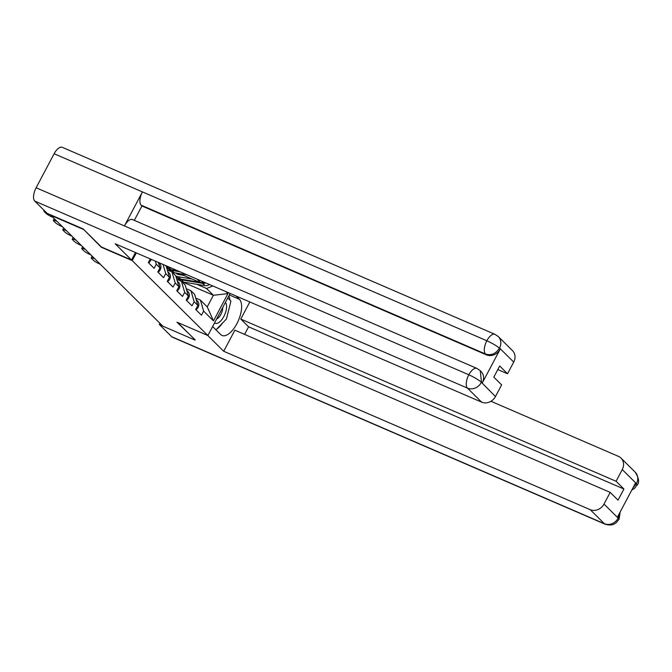 <?xml version="1.0" encoding="UTF-8"?>
<svg xmlns="http://www.w3.org/2000/svg" width="672" height="672" viewBox="0 0 672 672"><rect width="100%" height="100%" fill="white"/><g stroke="black" fill="none" stroke-linecap="round" stroke-linejoin="round"><path stroke-width="1.01" d="M83.345 229.102L101.312 247.254L132.216 260.61L136.298 252.899M132.216 260.61L207.866 335.53L230.143 293.462M150.268 258.938L148.336 262.592L154.106 268.304L156.265 264.23L155.366 261.139M225.926 291.64L227.934 293.622L213.486 320.897L203.624 311.128L200.416 300.107L195.72 298.082M156.265 264.23L159.97 267.893L157.811 271.975L163.573 277.687L165.732 273.605L169.436 277.276L167.278 281.35L173.048 287.062L175.207 282.988L178.912 286.658L176.753 290.732L182.524 296.444L184.674 292.37L188.378 296.033L186.22 300.115L191.99 305.827L194.149 301.745L197.854 305.416L195.695 309.49L201.466 315.202L203.624 311.128M159.97 267.893L158.382 262.441M165.472 265.507L166.228 266.255L169.436 277.276M165.732 273.605L163.078 264.474M175.207 282.988L171.998 271.967L167.303 269.942M171.998 271.967L175.703 275.638L178.912 286.658M184.674 292.37L181.465 281.35L176.778 279.317M181.465 281.35L185.17 285.02L188.378 296.033M166.765 268.094L168.185 268.708M179.567 273.63L200.785 282.794L197.156 279.199M194.149 301.745L190.94 290.732L186.245 288.7M190.94 290.732L194.645 294.395L197.854 305.416M200.785 282.794L203.204 281.82M196.778 284.281L206.556 288.506L212.822 285.97M181.7 281.576L213.385 295.277L206.556 288.506M200.416 300.107L207.245 306.877L213.385 295.277L227.934 293.622M213.486 320.897L207.245 306.877M207.866 335.53L176.963 322.174L195.182 339.856M195.056 340.091L162.826 326.155L50.988 215.401L83.219 229.337M195.938 309.733A5.922 5.208 -45.3 0 0 197.442 300.997L196.207 299.771M94.307 258.3L94.92 258.913M100.321 264.264L99.557 263.936A5.384 0.832 -152.1 0 1 93.324 260.224L91.56 258.476A5.384 0.832 -152.1 0 1 91.216 257.863L92.123 256.15M94.156 258.586A5.384 0.832 -152.1 0 0 91.216 257.863M209.429 284.508A5.922 5.208 134.7 0 1 204.977 285.634L183.658 282.114A8.98 7.896 134.7 0 1 181.902 281.602A8.98 7.896 134.7 0 1 181.574 281.45M181.054 281.173A8.98 7.896 134.7 0 1 179.735 280.14L177.391 277.83A8.98 7.896 134.7 0 1 177.047 277.452M205.775 282.929A5.922 5.208 134.7 0 1 202.642 283.324L181.322 279.804A8.98 7.896 134.7 0 1 179.558 279.292A8.98 7.896 134.7 0 1 177.391 277.83M175.854 273.017A6.644 5.846 -45.3 0 0 175.972 273.134A6.644 5.846 -45.3 0 0 177.576 274.218A6.644 5.846 -45.3 0 0 178.878 274.596L183.624 275.377M199.357 282.181L180.592 279.082A8.98 7.896 134.7 0 1 178.836 278.569A8.98 7.896 134.7 0 1 176.669 277.108L175.913 276.36M192.133 279.056L178.256 276.763A8.98 7.896 134.7 0 1 176.492 276.251A8.98 7.896 134.7 0 1 175.778 275.89M172.998 272.966A8.98 7.896 134.7 0 1 172.721 272.345M204.54 282.391A5.922 5.208 134.7 0 1 201.911 282.601L201.457 282.526M176.971 273.193A6.644 5.846 -45.3 0 0 177.332 274.1M179.802 274.747A6.644 5.846 -45.3 0 1 179.802 274.705L178.542 273.454M177.551 273.294A6.644 5.846 -45.3 0 0 177.836 274.319M214.603 322.82A11.668 5.25 113.4 0 0 217.199 323.316A11.668 5.25 113.4 0 0 225.053 313.807A11.668 5.25 113.4 0 0 225.389 302.442M216.586 319.066A7.988 3.595 113.4 0 0 222.726 307.474M227.758 297.973L230.933 301.123L226.447 319.024L215.972 329.86M212.621 326.55L220.71 334.564A20.202 9.089 113.4 0 0 222.037 335.462A20.202 9.089 113.4 0 0 237.67 322.132A20.202 9.089 113.4 0 0 239.392 299.284L236.107 296.033M207.774 335.488L223.709 351.271L234.881 330.187L610.193 492.391L604.002 504.067L618.181 518.112L617.568 516.902L635.418 483.202L636.409 483.941M610.193 492.391L618.022 500.144L623.918 489.014L248.606 326.81L244.591 334.387M248.606 326.81L240.769 319.057L249.816 301.963M223.709 351.271L590.192 509.662A10.777 9.475 -45.3 0 0 604.002 504.067M620.172 511.988L619.088 519.187L616.434 522.497C614.779 523.614 612.461 526.319 605.094 524.194L172.385 337.184A11.046 4.973 -66.6 0 1 171.654 336.689L159.306 324.45L159.919 323.282M623.918 489.014L616.081 481.261L622.264 469.577A10.777 9.475 -45.3 0 0 621.012 458.111A10.777 9.475 -45.3 0 0 618.416 456.355L490.972 401.276M616.081 481.261L240.769 319.057M195.132 339.94L177.601 322.451M159.306 324.45L162.49 325.828M216.67 329.146A20.202 9.089 113.4 0 0 222.592 323.014M228.606 310.43A20.202 9.089 113.4 0 0 229.345 307.457M229.933 300.132A20.202 9.089 113.4 0 0 228.883 295.848M619.693 512.896L618.391 517.717M619.088 519.187L618.366 518.045M636.443 483.622A10.777 9.475 134.7 0 0 635.191 472.147C638.954 478.195 639.601 482.521 637.123 485.125L636.443 483.622L622.264 469.577M131.544 259.997L115.156 243.76L481.639 402.15L467.46 388.114L34.742 201.096L47.099 213.335L83.16 228.917L101.371 246.96L131.544 259.997L135.492 252.554M513.71 362.074L499.531 348.029A10.777 9.475 134.7 0 0 498.28 336.563L512.459 350.599A10.777 9.475 134.7 0 1 513.71 362.074L507.528 373.75L497.809 369.55M34.742 201.096A11.046 4.973 -66.6 0 1 36.12 187.757L124.421 225.926A11.046 4.973 -66.6 0 1 132.502 219.568L476.902 368.407A11.046 4.973 -66.6 0 0 468.829 374.774C474.382 377.336 478.54 379.814 481.303 382.192L495.449 396.564A10.777 9.475 134.7 0 1 481.639 402.15M482.294 382.939L481.48 382.133L480.228 370.658L481.043 371.473A10.777 9.475 134.7 0 1 482.294 382.939L500.144 349.238A10.777 9.475 134.7 0 1 486.335 354.824L141.926 205.976L141.112 205.162A11.046 4.973 -66.6 0 1 142.439 191.906L54.13 153.737L36.12 187.757M54.13 153.737A11.046 4.973 -66.6 0 1 62.244 147.302L494.953 334.312A11.046 4.973 -66.6 0 0 486.839 340.754C492.408 343.316 496.574 345.769 499.346 348.096L500.144 349.238M486.335 354.824L485.512 354.01A11.046 4.973 -66.6 0 1 486.839 340.754L142.439 191.906L124.421 225.926L468.829 374.774A11.046 4.973 -66.6 0 0 467.46 388.114A10.777 9.475 -45.3 0 0 481.27 382.519M507.528 373.75L499.691 365.996L493.802 377.126L501.631 384.88L495.449 396.564M141.926 205.976L134.316 220.349M141.112 205.162L485.512 354.01C490.972 355.782 495.575 353.917 499.321 348.424M186.463 300.35A5.922 5.208 -45.3 0 0 187.975 291.614L186.74 290.396M84.832 248.926L85.445 249.53M90.854 254.881L90.09 254.554A5.384 0.832 -152.1 0 1 83.849 250.841L82.093 249.094A5.384 0.832 -152.1 0 1 81.749 248.489L82.656 246.767M84.68 249.203A5.384 0.832 -152.1 0 0 81.749 248.489M176.996 290.976A5.922 5.208 -45.3 0 0 178.5 282.24L177.265 281.014M75.356 239.543L75.978 240.148M81.379 245.507L80.615 245.171A5.384 0.832 -152.1 0 1 74.382 241.458L72.618 239.719A5.384 0.832 -152.1 0 1 72.274 239.106L73.181 237.384M75.214 239.82A5.384 0.832 -152.1 0 0 72.274 239.106M167.521 281.593A5.922 5.208 -45.3 0 0 169.033 272.857L167.798 271.631M65.89 230.16L66.503 230.773M71.904 236.124L71.148 235.796A5.384 0.832 -152.1 0 1 64.907 232.084L63.143 230.336A5.384 0.832 -152.1 0 1 62.798 229.723L63.714 228.01M65.738 230.446A5.384 0.832 -152.1 0 0 62.798 229.723M158.054 272.21A5.922 5.208 -45.3 0 0 159.558 263.474L158.617 262.55M56.414 220.786L57.036 221.39M62.437 226.741L61.673 226.414A5.384 0.832 -152.1 0 1 55.44 222.701L53.676 220.954A5.384 0.832 -152.1 0 1 53.332 220.349L54.239 218.627M56.272 221.063A5.384 0.832 -152.1 0 0 53.332 220.349M148.579 262.836A5.922 5.208 -45.3 0 0 151.217 259.35M52.962 217.367L52.198 217.031A5.384 0.832 -152.1 0 1 45.965 213.318L44.201 211.579A5.384 0.832 -152.1 0 1 43.856 210.966L44.15 210.412M44.671 210.932A5.384 0.832 -152.1 0 0 43.856 210.966M187.152 274.873L174.191 272.74A8.98 7.896 134.7 0 1 172.427 272.227A8.98 7.896 134.7 0 1 172.099 272.076M171.578 271.79A8.98 7.896 134.7 0 1 170.26 270.766L167.924 268.447A8.98 7.896 134.7 0 1 167.572 268.078M179.928 271.757L171.847 270.421A8.98 7.896 134.7 0 1 170.092 269.909A8.98 7.896 134.7 0 1 167.924 268.447M177.677 270.782L171.125 269.699A8.98 7.896 134.7 0 1 169.361 269.186A8.98 7.896 134.7 0 1 167.194 267.725L166.438 266.977M170.453 267.666L168.781 267.389A8.98 7.896 134.7 0 1 167.026 266.876A8.98 7.896 134.7 0 1 166.303 266.515M180.592 279.082L178.256 276.763M204.977 285.634L202.642 283.324M183.658 282.114L181.322 279.804M171.654 336.689L604.372 523.698L590.192 509.662M229.354 294.949L239.392 299.284M605.094 524.194A11.046 4.973 -66.6 0 1 604.372 523.698A10.777 9.475 -45.3 0 0 618.181 518.112M632.898 487.956L636.233 484.008M171.125 269.699L168.781 267.389M174.191 272.74L171.847 270.421M635.191 472.147L621.012 458.111M637.123 485.125L634.46 488.426L631.772 490.09M498.28 336.563L494.953 334.312M480.228 370.658L476.902 368.407"/></g></svg>
